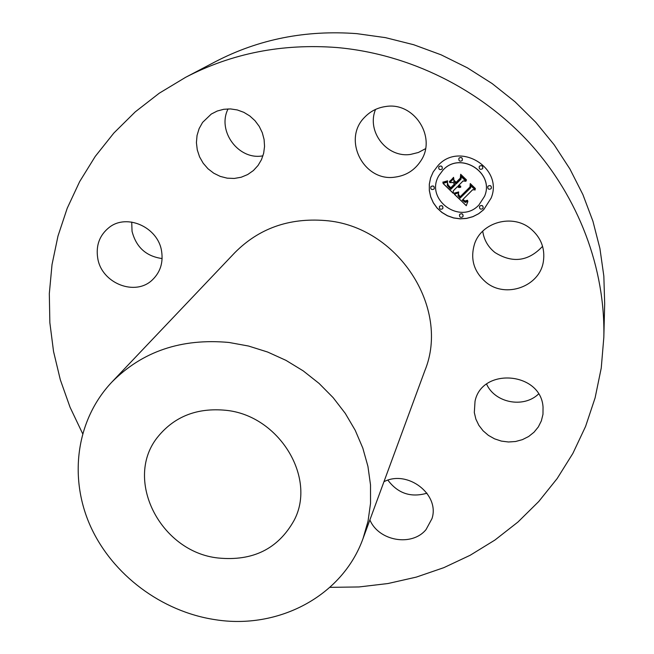 <?xml version="1.0" encoding="UTF-8"?>
<svg xmlns="http://www.w3.org/2000/svg" width="654" height="654" viewBox="0 0 654 654"><rect width="100%" height="100%" fill="white"/><g stroke="black" fill="none" stroke-linecap="round" stroke-linejoin="round"><path stroke-width="0.98" d="M530.549 228.647C540.94 237.394 545.215 248.316 543.384 261.42C539.852 286.615 505.558 298.764 485.955 282.242C473.856 271.794 470.046 259.025 474.542 243.934C481.491 222.213 512.442 213.556 530.549 228.647M542.575 246.321C528.432 261.437 512.548 263.497 494.939 252.509C488.023 246.95 483.952 239.846 482.742 231.189M82.584 433.561L70.052 407.238L60.323 379.786L53.546 351.5L49.851 322.659L49.32 293.589L52.018 264.6L57.985 236.045L67.215 208.258L79.657 181.599L95.239 156.42L113.821 133.073L135.239 111.883L159.274 93.195L185.646 77.303L215.452 61.664C258.747 39.158 305.876 29.822 356.831 33.648L385.484 37.646L413.704 44.734L441.123 54.83L467.373 67.828L492.119 83.549L515.033 101.795L535.806 122.314L554.183 144.836L569.945 169.043L582.91 194.622L592.933 221.224L599.922 248.504L603.838 276.111L604.68 303.701L603.83 337.358L601.247 368.038L595.107 397.853L585.583 426.433L572.863 453.426L557.167 478.54L538.765 501.495L517.927 522.056L494.947 540.032L470.144 555.279L443.837 567.656L416.336 577.098L387.969 583.531L359.046 586.949L329.894 587.349M538.528 394.01C523.617 408.472 494.947 402.929 486.601 384.127M426.98 493.198C410.974 497.833 397.951 493.5 387.912 480.183M162.118 258.559C146.161 256.319 136.138 247.228 132.043 231.295L131.724 222.058M262.957 155.807C238.792 160.631 216.76 131.209 228.066 108.899M425.501 148.703L418.372 152.488L410.548 154.418C386.964 158.105 366.224 131.601 375.559 109.414M185.646 77.303C231.851 53.285 282.324 43.36 337.063 47.546C409.265 53.955 480.069 88.944 529.658 143.071C578.954 197.483 605.408 268.827 603.83 337.358M225.605 410.271C278.939 415.233 316.969 477.698 294.063 520.437C278.154 548.853 252.869 561.377 218.207 558.009C160.026 551.992 122.805 478.385 158.448 436.104C175.01 416.246 197.394 407.63 225.605 410.271M215.117 619.665C161.62 611.621 112.406 574.817 90.432 526.135C68.596 477.461 76.15 419.901 111.801 382.157C142.343 351.337 181.411 338.11 229.006 342.467L248.52 346.031L267.625 352.032L285.97 360.362L303.211 370.875L319.029 383.383L333.131 397.632L345.263 413.369L355.212 430.283L362.807 448.072L367.932 466.384L370.516 484.908L370.54 503.302L368.03 521.238L363.076 538.414C342.443 596.276 278.105 629.827 215.117 619.665M111.801 382.157L234.761 252.738C258.845 228.442 288.962 217.708 325.103 220.537C397.681 225.875 450.778 307.993 424.765 370.892L363.076 538.414M543.041 407.066L542.975 414.317L541.365 420.865L538.34 426.915L534.032 432.204L528.636 436.512L522.391 439.651L515.565 441.507L508.444 441.99L501.348 441.09L494.563 438.842L488.383 435.36L483.061 430.773L478.834 425.28L475.875 419.116L474.314 412.535L475.033 401.278C481.769 367.098 540.915 371.807 543.041 407.066M383.955 481.712C407.532 469.392 440.044 494.408 431.992 518.606L426.04 529.585C411.922 546.932 378.666 541.087 369.886 519.914M97.732 258.224C95.754 245.479 99.531 235.244 109.063 227.527C126.819 213.106 158.276 227.314 161.612 251.332C163.304 262.679 160.295 272.121 152.603 279.659C135.55 296.793 101.534 283.435 97.732 258.224M202.593 122.396L211.283 114.058L217.242 111.025L223.742 109.292L230.519 108.924L237.296 109.946L243.803 112.316L249.779 115.946L254.978 120.679L259.205 126.336L262.279 132.68L264.085 139.457L264.551 146.398L263.668 153.216L261.477 159.65L258.068 165.446L253.409 170.539L247.67 174.553L241.203 177.234L234.279 178.452L227.191 178.166L220.251 176.4L213.76 173.212L207.988 168.765L203.19 163.222L199.56 156.846L197.271 149.88L196.413 142.654L197.042 135.452L199.127 128.601L202.593 122.396M385.762 106.512C414.301 101.632 437.085 137.618 420.669 161.088C414.562 170.277 406.06 175.615 395.163 177.103C363.845 182.237 341.805 139.384 364.769 117.131C370.507 111.188 377.505 107.648 385.762 106.512M438.066 165.495L433.226 171.904L430.618 177.823L429.31 184.134L429.326 190.584L430.684 196.887L433.308 202.789L437.085 208.054L441.867 212.444L447.45 215.795L453.598 217.962L460.064 218.853L466.572 218.428L472.858 216.703L478.654 213.752L483.715 209.681L491.121 198.097C503.727 168.078 459.729 141.043 438.066 165.495M433.242 171.871L430.643 177.79L429.335 184.101L429.367 190.543L430.724 196.846L433.349 202.748L437.134 207.997L441.916 212.387L447.491 215.73L453.639 217.896L460.097 218.779L466.604 218.354L472.891 216.637L478.679 213.678L483.739 209.615L491.138 198.064M484.54 196.331L484.565 196.265C495.004 172.591 460.22 150.739 442.954 170.138L438.875 175.632C424.52 199.306 460.146 225.393 478.891 205.013L484.54 196.331C494.98 172.648 460.187 150.796 442.921 170.195L438.891 175.599M442.881 208.291L442.897 208.258C443.044 205.871 442.006 205.152 439.79 206.1L439.423 206.615M442.21 168.74L442.227 168.707C442.472 166.239 441.442 165.487 439.145 166.443L438.826 166.876M434.223 188.671L434.24 188.646C434.469 186.202 433.447 185.45 431.166 186.398L430.847 186.84M482.799 168.201L482.807 168.176C482.873 165.797 481.81 165.102 479.619 166.083L479.186 166.737C479.104 169.124 480.167 169.827 482.374 168.846L482.783 168.233C482.848 165.854 481.785 165.16 479.595 166.149L479.186 166.737M462.345 160.189L462.362 160.156C462.541 157.712 461.495 156.976 459.222 157.957L458.871 158.456C458.65 160.941 459.697 161.685 461.977 160.712L462.329 160.214C462.509 157.769 461.462 157.034 459.198 158.015L458.887 158.423M483.134 207.972L483.151 207.931C483.134 205.642 482.072 204.972 479.954 205.945L479.496 206.672C479.488 208.978 480.551 209.648 482.685 208.683L483.126 208.005C483.11 205.708 482.047 205.045 479.922 206.01L479.496 206.672M463.057 216.27L463.073 216.237C463.13 213.907 462.076 213.229 459.917 214.177L459.509 214.798M491.391 188.066L491.399 188.033C491.391 185.72 490.32 185.057 488.186 186.038L487.737 186.742C487.721 189.096 488.783 189.774 490.933 188.793L491.375 188.099C491.367 185.785 490.296 185.123 488.162 186.104L487.753 186.709M454.481 194.23L466.286 205.724L467.863 201.326L465.288 202.421L462.239 200.165L462.828 199.797L465.296 201.497L467.43 200.704L467.414 200.263L465.002 201.048L462.967 199.437L472.679 189.742L475.221 189.946L470.659 185.532L470.766 187.739L460.081 198.195L457.972 195.554L458.658 192.742L454.481 194.23M454.571 193.028L454.366 193.453L455.364 193.273L458.707 191.965L454.571 193.028M458.487 194.369L458.511 195.44L460.22 197.312L470.373 187.142L470.537 184.354L475.352 188.499L470.251 183.553L469.997 186.938L460.187 196.74L458.487 194.369M443.003 183.406L453.353 193.412L453.255 190.854L457.359 186.733L459.018 187.543L460.718 187.257L458.176 185.908L458.634 185.45L460.792 186.308L458.895 185.188L463.089 180.97L465.983 181.272L461.078 176.523L461.086 179.041L456.181 183.978L453.892 181.763L453.827 178.517L449.756 182.621L453.001 182.515L454.505 183.97L450.753 187.747L448.227 185.188L447.581 183.234L448.113 185.597L450.745 188.246L454.751 184.207L455.364 184.804L450.819 189.374L447.295 185.458L447.549 182.049L443.003 183.406M443.437 182.016L442.856 182.417L445.513 182.057L447.598 180.815L443.437 182.016M453.565 177.34L449.486 181.975L453.565 177.34M456.14 182.327L454.089 180.34L456.124 182.834L460.678 178.248L460.972 175.084L466.466 179.883L460.678 174.275L460.31 178.125L456.14 182.327M453.255 190.854L457.391 186.668L459.051 187.477L460.735 187.191M458.176 185.908L458.658 185.384L460.792 186.251M458.895 185.188L463.114 180.913L465.91 181.199M461.111 176.547L461.086 179.041M449.821 182.556L453.026 182.45L454.505 183.97M447.589 183.284L448.145 185.532L450.778 188.189L454.783 184.15L455.364 184.804M443.093 183.39L453.345 193.314M454.342 194.271L466.31 205.65M467.267 202.969L467.798 201.784M462.239 200.165L462.852 199.732L465.321 201.432L467.651 200.484M462.967 199.437L472.703 189.676L475.147 189.873M470.692 185.556L470.766 187.739M458.364 193.568L458.658 193.02M449.412 181.534L453.672 177.708M454.301 193.069L455.397 193.208L458.683 191.924M442.872 182.074L445.055 182.106L447.663 181.117M458.429 194.148L458.536 195.374L460.244 197.246L470.381 187.109M470.537 184.354L475.327 188.9M470.275 183.578L469.997 186.938M454.129 180.381L456.157 182.768L460.678 178.215M460.972 175.084L466.449 180.308M460.694 174.299L460.31 178.125M442.505 208.822L442.864 208.324C443.011 205.936 441.973 205.217 439.758 206.165L439.406 206.648C439.243 209.043 440.273 209.762 442.505 208.822M441.883 169.19L442.194 168.773C442.439 166.296 441.409 165.544 439.112 166.5L438.809 166.901C438.54 169.386 439.57 170.146 441.883 169.19M433.896 189.137L434.207 188.704C434.436 186.267 433.414 185.515 431.133 186.464L430.822 186.872C430.577 189.325 431.599 190.077 433.896 189.137M459.893 214.25L459.492 214.831C459.427 217.161 460.473 217.856 462.64 216.907L463.048 216.302C463.097 213.981 462.051 213.294 459.893 214.25"/></g></svg>
